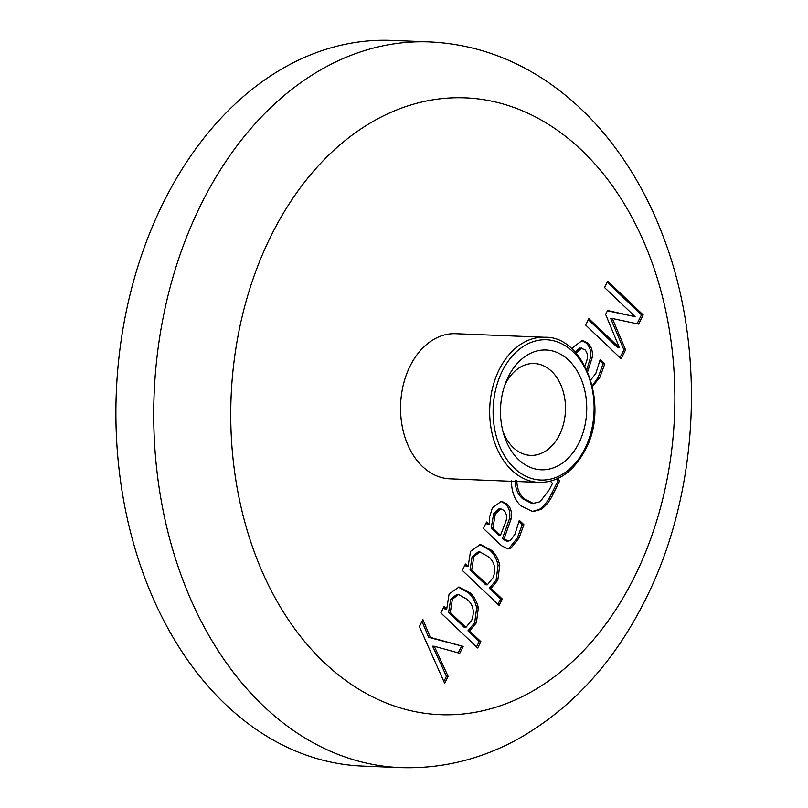 <?xml version="1.0" encoding="UTF-8"?>
<svg xmlns="http://www.w3.org/2000/svg" width="808" height="808" viewBox="0 0 808 808"><rect width="100%" height="100%" fill="white"/><g stroke="black" fill="none" stroke-linecap="round" stroke-linejoin="round"><path stroke-width="1.21" d="M508.464 376.467A59.954 43.097 92.3 0 0 505.939 382.123A59.954 43.097 92.3 0 0 503.839 434.583A59.954 43.097 92.3 0 0 538.845 469.62A59.954 43.097 92.3 0 0 578.74 443.339A59.954 43.097 92.3 0 0 568.62 360.166A59.954 43.097 92.3 0 0 508.464 376.467M502.899 431.23A45.965 33.047 92.3 0 0 530.593 455.379A45.965 33.047 92.3 0 0 559.368 435.088A45.965 33.047 92.3 0 0 562.227 388.436A45.965 33.047 92.3 0 0 534.27 363.529A45.965 33.047 92.3 0 0 505.485 383.82A45.965 33.047 92.3 0 0 504.727 385.396M544.824 337.269L455.712 333.704A72.629 52.207 92.3 0 0 410.242 365.772A72.629 52.207 92.3 0 0 405.717 439.481A72.629 52.207 92.3 0 0 449.904 478.841L539.027 482.406A72.629 52.207 -87.7 0 1 494.839 443.047A72.629 52.207 -87.7 0 1 499.354 369.327A72.629 52.207 -87.7 0 1 544.824 337.269C584.012 335.653 610.03 405.353 585.234 450.076C573.488 471.761 558.086 482.538 539.027 482.406M164.317 200.738A363.135 261.055 -87.7 0 1 391.658 40.4L429.482 41.915A363.135 261.055 -87.7 0 0 202.141 202.242A363.135 261.055 -87.7 0 0 179.538 570.802A363.135 261.055 -87.7 0 0 400.465 767.6L362.63 766.085A363.135 261.055 -87.7 0 1 141.703 569.286A363.135 261.055 -87.7 0 1 164.317 200.738M501.526 545.683L483.376 528.412L486.567 522.059L489.264 524.614L489.476 517.423L492.395 507.828L501.485 501.253L506.949 503.859C510.676 507.313 512.131 512.151 511.302 518.372L504.081 538.714L508.171 541.128L510.444 540.451L514.979 534.199L519.312 520.322L523.917 524.705L518.989 538.118L510.888 548.178L507.707 548.885L501.526 545.683M477.68 647.976L440.855 612.939L444.057 606.586L446.713 609.111L449.096 593.93L459.025 587.032L470.206 592.941C474.235 596.567 476.952 601.566 478.336 607.949L476.377 622.847L469.62 630.907L480.871 641.623L477.68 647.976M621.13 358.782L585.659 325.038L588.86 318.675L619.443 347.783L605.616 314.403L607.576 310.514L635.108 316.645L604.525 287.537L607.717 281.184L643.188 314.928L638.583 324.099L612.323 318.493L625.604 349.884L621.13 358.782M448.137 676.357L444.653 683.275L419.372 626.624L422.907 619.595L430.341 637.391L463.196 646.41L459.732 653.298L434.28 646.249L448.137 676.357L446.45 676.296L443.855 681.467M499.091 605.394L462.277 570.357L465.469 564.004L468.125 566.529L470.509 551.349L480.447 544.451L491.618 550.359C495.658 553.985 498.364 558.985 499.758 565.368L497.789 580.265L491.042 588.325L502.293 599.031L499.091 605.394M557.5 478.659L559.762 480.81L553.52 493.213C550.45 500.162 546.36 505.545 541.249 509.343L532.775 511.666L520.897 505.848C514.605 499.849 511.464 491.537 511.464 480.901M572.246 349.238L573.276 347.026L582.356 340.461L587.83 343.067C591.547 346.521 593.001 351.359 592.183 357.57L587.679 371.68M590.739 379.982L595.86 373.407L600.182 359.52L604.788 363.913L599.859 377.326L591.759 387.386M588.335 319.716L617.766 347.713L619.443 347.783M607.434 310.787L635.108 316.645M607.192 282.214L641.512 314.868L643.188 314.928M641.512 314.868L637.027 323.766M625.604 349.884L623.928 349.824L610.636 318.423L612.323 318.493M623.928 349.824L619.978 357.681M421.998 621.392L428.664 637.33L430.341 637.391M428.664 637.33L463.196 646.41M461.509 646.339L458.227 652.884M446.45 676.296L432.603 646.188L434.28 646.249M443.531 607.626L445.026 609.04L446.713 609.111M458.186 587.032L468.519 592.87L470.206 592.941M468.519 592.87C472.559 596.496 475.266 601.495 476.659 607.879L478.336 607.949M476.659 607.879L474.69 622.776L476.377 622.847M474.69 622.776L467.943 630.846L469.62 630.907M467.943 630.846L479.195 641.552L480.871 641.623M479.195 641.552L476.518 646.875M458.52 594.506L456.843 594.446L450.712 599.183L448.622 612.454L464.257 627.341L465.943 627.402L471.801 620.049C474.761 611.393 473.165 604.475 467.014 599.304L458.52 594.506L452.389 599.243L450.298 612.525L465.943 627.402M450.712 599.183L452.389 599.243M448.622 612.454L450.298 612.525M464.954 565.034L466.448 566.459L468.125 566.529M479.609 544.451L489.941 550.288L491.618 550.359M489.941 550.288C493.971 553.914 496.688 558.914 498.071 565.297L499.758 565.368M498.071 565.297L496.112 580.195L497.789 580.265M496.112 580.195L489.355 588.264L491.042 588.325M489.355 588.264L500.606 598.97L502.293 599.031M500.606 598.97L497.94 604.283M479.932 551.925L478.255 551.864L472.125 556.601L470.034 569.872L485.679 584.76L487.355 584.82L493.223 577.467C496.183 568.812 494.587 561.893 488.436 556.712L479.932 551.925L473.811 556.661L471.721 569.943L487.355 584.82M472.125 556.601L473.811 556.661M470.034 569.872L471.721 569.943M486.052 523.089L487.577 524.554L489.264 524.614M500.627 501.263L505.273 503.798L506.949 503.859M505.273 503.798C509 507.252 510.444 512.09 509.626 518.302L511.302 518.372M509.626 518.302L502.404 538.653L504.081 538.714M502.404 538.653L504.788 539.39M503.111 539.33L506.485 541.067L508.171 541.128M518.968 521.534L522.241 524.634L523.917 524.705M522.241 524.634L517.312 538.047L518.989 538.118M517.312 538.047L509.212 548.107L510.888 548.178M509.212 548.107L506.869 548.794M500.758 508.828L499.081 508.757L493.658 513.797L491.224 528.018L498.809 535.229L500.485 535.3L505.949 521.291C507.182 516.867 506.535 513.252 504.01 510.454L500.758 508.828L495.334 513.868L492.9 528.089L500.485 535.3M493.658 513.797L495.334 513.868M491.224 528.018L492.9 528.089M556.399 479.144L558.075 480.74L551.844 493.153C548.763 500.101 544.673 505.475 539.572 509.282L541.249 509.343M539.572 509.282L531.927 511.605M558.075 480.74L559.762 480.81M515.171 480.588C515.292 488.577 517.837 494.668 522.796 498.859L532.149 503.636L540.118 501.768L549.389 489.557L552.52 483.325L550.298 481.204M516.847 480.659C516.969 488.638 519.514 494.728 524.483 498.93L533.825 503.707M522.796 498.859L524.483 498.93M581.508 340.471L586.143 342.996L587.83 343.067M586.143 342.996C589.87 346.45 591.325 351.288 590.496 357.51L592.183 357.57M590.496 357.51L586.8 369.7M599.839 360.732L603.111 363.842L604.788 363.913M603.111 363.842L598.183 377.255L599.859 377.326M598.183 377.255L592.315 385.8M584.962 366.014L586.82 360.489C588.062 356.065 587.416 352.46 584.881 349.662L579.952 347.965L575.054 352.015M581.639 348.036L576.205 353.066M584.75 449.056A70.205 50.47 92.3 0 0 572.902 351.662A70.205 50.47 92.3 0 0 502.455 370.751A70.205 50.47 92.3 0 0 514.312 468.145A70.205 50.47 92.3 0 0 584.75 449.056M271.902 234.138A308.666 221.897 -87.7 0 1 581.598 150.207A308.666 221.897 -87.7 0 1 633.714 578.407A308.666 221.897 -87.7 0 1 324.018 662.338A308.666 221.897 -87.7 0 1 271.902 234.138M551.844 493.153L553.52 493.213M400.465 767.6C441.299 768.984 480.265 759.581 517.373 739.381C570.943 709.242 613.333 663.237 644.542 601.364C699.516 493.759 706.768 349.359 663.014 236.027C649.268 199.758 631.159 167.458 608.666 139.148C589.476 115.069 567.701 95.061 543.35 79.103C508.081 56.176 470.125 43.784 429.482 41.915"/></g></svg>
